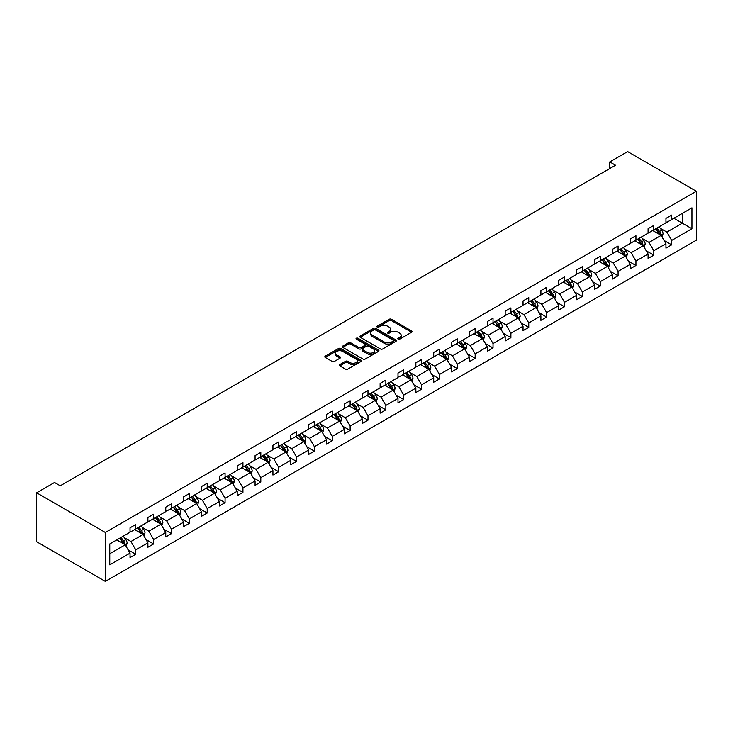 <?xml version="1.0" encoding="UTF-8"?>
<svg xmlns="http://www.w3.org/2000/svg" width="733" height="733" viewBox="0 0 733 733"><rect width="100%" height="100%" fill="white"/><g stroke="black" fill="none" stroke-linecap="round" stroke-linejoin="round"><path stroke-width="1.1" d="M398.138 339.15A1.109 0.641 0 0 0 399.714 339.15L411.653 332.251A1.585 0.916 0 0 0 412.12 331.6A1.585 0.916 0 0 0 411.653 330.959L391.422 319.276A1.585 0.916 0 0 0 389.177 319.276L377.229 326.167A1.109 0.641 0 0 0 376.909 326.625A1.109 0.641 0 0 0 377.229 327.074A1.109 0.641 0 0 0 378.805 327.074L380.354 326.185A5.085 2.941 0 0 1 387.546 326.185L389.232 327.156A5.085 2.941 0 0 1 390.716 329.236A5.085 2.941 0 0 1 389.232 331.316L387.684 332.205A1.109 0.641 0 0 0 387.354 332.663A1.109 0.641 0 0 0 387.684 333.112A1.109 0.641 0 0 0 389.26 333.112L390.799 332.223A5.085 2.941 0 0 1 398.001 332.223L399.687 333.194A5.085 2.941 0 0 1 401.171 335.274A5.085 2.941 0 0 1 399.687 337.345L398.138 338.243A1.109 0.641 0 0 0 397.808 338.692A1.109 0.641 0 0 0 398.138 339.15L398.138 338.243M339.828 364.567A1.585 0.916 0 0 0 339.361 365.217A1.585 0.916 0 0 0 339.828 365.868L345.509 369.148A1.585 0.916 0 0 0 347.754 369.148L361.021 361.488A1.585 0.916 0 0 0 361.479 360.838A1.585 0.916 0 0 0 361.021 360.187L340.781 348.505A1.585 0.916 0 0 0 338.536 348.505L325.278 356.165A1.585 0.916 0 0 0 324.811 356.815A1.585 0.916 0 0 0 325.278 357.466L332.131 361.424A1.585 0.916 0 0 0 334.376 361.424L340.057 358.144A1.585 0.916 0 0 0 340.524 357.493A1.585 0.916 0 0 0 340.057 356.852L336.658 354.882A4.251 2.456 0 0 1 335.412 353.15A4.251 2.456 0 0 1 338.032 350.878A4.251 2.456 0 0 1 342.668 351.409L355.991 359.106A4.251 2.456 0 0 1 357.237 360.838A4.251 2.456 0 0 1 354.607 363.11A4.251 2.456 0 0 1 349.971 362.578L347.754 361.296A1.585 0.916 0 0 0 345.509 361.296L339.828 364.567L339.828 365.868L345.509 362.615L345.509 361.296M696.35 191.267L627.64 151.603L609.783 161.911L615.509 165.218L60.243 485.796L54.517 482.497L36.65 492.805L105.36 532.479L696.35 191.267L696.35 240.195L105.36 581.397L105.36 532.479M380.464 348.963A1.585 0.916 0 0 0 382.708 348.963L395.976 341.303A1.585 0.916 0 0 0 396.443 340.653A1.585 0.916 0 0 0 395.976 340.011L375.745 328.329A1.585 0.916 0 0 0 373.491 328.329L360.233 335.989A1.585 0.916 0 0 0 359.766 336.63A1.585 0.916 0 0 0 360.233 337.281L380.464 348.963M356.797 339.388A1.109 0.641 0 0 1 357.924 339.544L357.924 338.225L378.494 350.099A1.585 0.916 0 0 1 378.961 350.75A1.585 0.916 0 0 1 378.494 351.4L365.236 359.051A1.585 0.916 0 0 1 362.982 359.051L342.751 347.378L348.432 344.125L348.432 342.797L342.751 346.077A1.585 0.916 0 0 0 342.284 346.727A1.585 0.916 0 0 0 342.751 347.378L342.751 346.077M348.432 344.125A1.585 0.916 0 0 1 350.676 344.125L350.676 342.797A1.585 0.916 0 0 0 348.432 342.797M350.676 342.797L358.886 347.534A1.585 0.916 0 0 0 361.131 347.534L364.897 345.362A1.585 0.916 0 0 0 365.364 344.712A1.585 0.916 0 0 0 364.897 344.061L356.348 339.132A1.109 0.641 0 0 1 356.027 338.673A1.109 0.641 0 0 1 356.714 338.087A1.109 0.641 0 0 1 357.924 338.225M109.767 543.95L130.034 532.24L130.034 527.815L135.761 524.507L135.761 528.942L147.901 521.933L147.901 517.498L153.628 514.2L153.628 518.625L165.759 511.616L165.759 507.19L171.485 503.883L171.485 508.308L183.626 501.308L183.626 496.873L189.352 493.566L189.352 498L201.493 490.991L201.493 486.556L207.219 483.258L207.219 487.683L219.35 480.674L219.35 476.248L225.077 472.941L225.077 477.366L237.217 470.366L237.217 465.931L242.944 462.624L242.944 467.058L255.084 460.049L255.084 455.624L260.811 452.316L260.811 456.741L272.942 449.732L272.942 445.307L278.668 441.999L278.668 446.434L290.809 439.424L290.809 434.99L296.535 431.691L296.535 436.117L308.675 429.107L308.675 424.682L314.393 421.374L314.393 425.8L326.533 418.79L326.533 414.365L332.26 411.057L332.26 415.492L344.4 408.483L344.4 404.048L350.127 400.749L350.127 405.175L362.267 398.166L362.267 393.74L367.984 390.432L367.984 394.858L380.125 387.858L380.125 383.423L385.851 380.115L385.851 384.55L397.992 377.541L397.992 373.115L403.718 369.808L403.718 374.233L415.858 367.224L415.858 362.798L421.576 359.491L421.576 363.925L433.716 356.916L433.716 352.481L439.443 349.183L439.443 353.608L451.583 346.599L451.583 342.174L457.31 338.866L457.31 343.291L469.45 336.282L469.45 331.857L475.167 328.549L475.167 332.984L487.308 325.974L487.308 321.54L493.034 318.241L493.034 322.667L505.174 315.657L505.174 311.232L510.901 307.924L510.901 312.35L523.041 305.349L523.041 300.915L528.759 297.607L528.759 302.042L540.899 295.033L540.899 290.607L546.626 287.299L546.626 291.725L558.766 284.716L558.766 280.29L564.492 276.982L564.492 281.417L576.633 274.408L576.633 269.973L582.35 266.665L582.35 271.1L594.49 264.091L594.49 259.665L600.217 256.358L600.217 260.783L612.357 253.774L612.357 249.348L618.084 246.041L618.084 250.475L630.224 243.466L630.224 239.031L635.942 235.733L635.942 240.158L648.082 233.149L648.082 228.723L653.809 225.416L653.809 229.841L665.949 222.841L665.949 218.407L671.675 215.099L671.675 219.534L691.943 207.833L691.943 228.723L671.675 240.424L671.675 244.849L665.949 248.157L665.949 243.732L653.809 250.741L653.809 255.166L648.082 258.474L648.082 254.039L635.942 261.049L635.942 265.483L630.224 268.782L630.224 264.356L618.084 271.366L618.084 275.791L612.357 279.099L612.357 274.673L600.217 281.674L600.217 286.108L594.49 289.416L594.49 284.981L582.35 291.991L582.35 296.425L576.633 299.724L576.633 295.298L564.492 302.308L564.492 306.733L558.766 310.041L558.766 305.606L546.626 312.615L546.626 317.05L540.899 320.358L540.899 315.923L528.759 322.932L528.759 327.358L523.041 330.665L523.041 326.24L510.901 333.249L510.901 337.675L505.174 340.982L505.174 336.548L493.034 343.557L493.034 347.992L487.308 351.29L487.308 346.865L475.167 353.874L475.167 358.3L469.45 361.607L469.45 357.182L457.31 364.182L457.31 368.617L451.583 371.924L451.583 367.49L439.443 374.499L439.443 378.934L433.716 382.232L433.716 377.807L421.576 384.816L421.576 389.241L415.858 392.549L415.858 388.124L403.718 395.124L403.718 399.558L397.992 402.866L397.992 398.431L385.851 405.441L385.851 409.866L380.125 413.174L380.125 408.748L367.984 415.758L367.984 420.183L362.267 423.491L362.267 419.056L350.127 426.065L350.127 430.5L344.4 433.799L344.4 429.373L332.26 436.382L332.26 440.808L326.533 444.116L326.533 439.69L314.393 446.69L314.393 451.125L308.675 454.433L308.675 449.998L296.535 457.007L296.535 461.442L290.809 464.74L290.809 460.315L278.668 467.324L278.668 471.75L272.942 475.057L272.942 470.632L260.811 477.632L260.811 482.067L255.084 485.374L255.084 480.94L242.944 487.949L242.944 492.374L237.217 495.682L237.217 491.257L225.077 498.266L225.077 502.691L219.35 505.999L219.35 501.564L207.219 508.574L207.219 513.008L201.493 516.307L201.493 511.881L189.352 518.891L189.352 523.316L183.626 526.624L183.626 522.198L171.485 529.208L171.485 533.633L165.759 536.941L165.759 532.506L153.628 539.515L153.628 543.95L147.901 547.249L147.901 542.823L135.761 549.832L135.761 554.258L130.034 557.566L130.034 553.14L109.767 564.841L109.767 543.95M134.615 529.602L143.091 534.494L130.95 541.504L124.326 537.674M130.95 541.504L135.761 549.832M143.091 534.494L147.901 542.823M130.034 531.187L130.95 531.718L135.761 528.942M152.482 519.285L160.948 524.177L148.817 531.187L142.184 527.357M148.817 531.187L153.628 539.515M160.948 524.177L165.759 532.506M147.901 520.87L148.817 521.401L153.628 518.625M170.34 508.977L178.815 513.86L166.675 520.87L160.051 517.049M166.675 520.87L171.485 529.208M178.815 513.86L183.626 522.198M165.759 510.562L166.675 511.084L171.485 508.308M188.207 498.66L196.682 503.553L184.542 510.562L177.917 506.732M184.542 510.562L189.352 518.891M196.682 503.553L201.493 511.881M183.626 500.245L184.542 500.776L189.352 498M206.074 488.343L214.54 493.236L202.409 500.245L195.775 496.415M202.409 500.245L207.219 508.574M214.54 493.236L219.35 501.564M201.493 489.928L202.409 490.459L207.219 487.683M223.931 478.035L232.407 482.928L220.267 489.928L213.642 486.107M220.267 489.928L225.077 498.266M232.407 482.928L237.217 491.257M219.35 479.62L220.267 480.152L225.077 477.366M241.798 467.718L250.274 472.611L238.133 479.62L231.509 475.79M238.133 479.62L242.944 487.949M250.274 472.611L255.084 480.94M237.217 469.303L238.133 469.835L242.944 467.058M259.665 457.401L268.131 462.294L256 469.303L249.367 465.482M256 469.303L260.811 477.632M268.131 462.294L272.942 470.632M255.084 458.995L256 459.518L260.811 456.741M277.523 447.093L285.998 451.986L273.858 458.995L267.233 455.166M273.858 458.995L278.668 467.324M285.998 451.986L290.809 460.315M272.942 448.678L273.858 449.21L278.668 446.434M295.39 436.776L303.865 441.669L291.725 448.678L285.1 444.849M291.725 448.678L296.535 457.007M303.865 441.669L308.675 449.998M290.809 438.361L291.725 438.893L296.535 436.117M313.248 426.469L321.723 431.352L309.592 438.361L302.958 434.541M309.592 438.361L314.393 446.69M321.723 431.352L326.533 439.69M308.675 428.054L309.592 428.576L314.393 425.8M331.114 416.152L339.59 421.044L327.449 428.054L320.825 424.224M327.449 428.054L332.26 436.382M339.59 421.044L344.4 429.373M326.533 417.737L327.449 418.268L332.26 415.492M348.981 405.835L357.457 410.727L345.316 417.737L338.692 413.907M345.316 417.737L350.127 426.065M357.457 410.727L362.267 419.056M344.4 407.42L345.316 407.951L350.127 405.175M366.839 395.527L375.314 400.42L363.183 407.42L356.55 403.599M363.183 407.42L367.984 415.758M375.314 400.42L380.125 408.748M362.267 397.112L363.183 397.643L367.984 394.858M384.706 385.21L393.181 390.103L381.041 397.112L374.416 393.282M381.041 397.112L385.851 405.441M393.181 390.103L397.992 398.431M380.125 386.795L381.041 387.326L385.851 384.55M402.573 374.893L411.048 379.786L398.908 386.795L392.283 382.974M398.908 386.795L403.718 395.124M411.048 379.786L415.858 388.124M397.992 376.487L398.908 377.009L403.718 374.233M420.43 364.585L428.906 369.478L416.775 376.487L410.141 372.657M416.775 376.487L421.576 384.816M428.906 369.478L433.716 377.807M415.858 366.17L416.775 366.702L421.576 363.925M438.297 354.268L446.773 359.161L434.632 366.17L428.008 362.34M434.632 366.17L439.443 374.499M446.773 359.161L451.583 367.49M433.716 355.853L434.632 356.385L439.443 353.608M456.164 343.951L464.64 348.844L452.499 355.853L445.866 352.032M452.499 355.853L457.31 364.182M464.64 348.844L469.45 357.182M451.583 345.545L452.499 346.068L457.31 343.291M474.022 333.643L482.497 338.536L470.366 345.545L463.732 341.715M470.366 345.545L475.167 353.874M482.497 338.536L487.308 346.865M469.45 335.228L470.366 335.76L475.167 332.984M491.889 323.326L500.364 328.219L488.224 335.228L481.599 331.398M488.224 335.228L493.034 343.557M500.364 328.219L505.174 336.548M487.308 324.911L488.224 325.443L493.034 322.667M509.756 313.018L518.231 317.911L506.091 324.911L499.457 321.091M506.091 324.911L510.901 333.249M518.231 317.911L523.041 326.24M505.174 314.604L506.091 315.135L510.901 312.35M527.613 302.702L536.089 307.594L523.958 314.604L517.324 310.774M523.958 314.604L528.759 322.932M536.089 307.594L540.899 315.923M523.041 304.287L523.958 304.818L528.759 302.042M545.48 292.385L553.956 297.277L541.815 304.287L535.191 300.466M541.815 304.287L546.626 312.615M553.956 297.277L558.766 305.606M540.899 293.979L541.815 294.501L546.626 291.725M563.347 282.077L571.822 286.969L559.682 293.979L553.048 290.149M559.682 293.979L564.492 302.308M571.822 286.969L576.633 295.298M558.766 283.662L559.682 284.193L564.492 281.417M581.205 271.76L589.68 276.653L577.549 283.662L570.915 279.832M577.549 283.662L582.35 291.991M589.68 276.653L594.49 284.981M576.633 273.345L577.549 273.876L582.35 271.1M599.072 261.443L607.547 266.336L595.407 273.345L588.782 269.524M595.407 273.345L600.217 281.674M607.547 266.336L612.357 274.673M594.49 263.037L595.407 263.559L600.217 260.783M616.939 251.135L625.414 256.028L613.274 263.037L606.64 259.207M613.274 263.037L618.084 271.366M625.414 256.028L630.224 264.356M612.357 252.72L613.274 253.251L618.084 250.475M634.796 240.818L643.272 245.711L631.131 252.72L624.507 248.89M631.131 252.72L635.942 261.049M643.272 245.711L648.082 254.039M630.224 242.403L631.131 242.935L635.942 240.158M652.663 230.51L661.139 235.403L648.998 242.403L642.374 238.582M648.998 242.403L653.809 250.741M661.139 235.403L665.949 243.732M648.082 232.095L648.998 232.618L653.809 229.841M673.847 218.278L682.322 223.171L666.865 232.095L660.231 228.265M666.865 232.095L671.675 240.424M691.943 228.723L682.322 223.171L682.322 213.385L691.943 207.833M36.65 492.805L36.65 541.733L105.36 581.397M609.783 161.911L609.783 168.526M665.949 221.778L666.865 222.31L671.675 219.534M109.767 553.727L125.224 544.802L116.749 539.909M125.224 544.802L130.034 553.14M664.061 240.461L671.675 244.849M646.194 250.768L653.809 255.166M628.328 261.085L635.942 265.483M610.47 271.393L618.084 275.791M592.603 281.71L600.217 286.108M574.736 292.027L582.35 296.425M556.878 302.335L564.492 306.733M539.012 312.652L546.626 317.05M521.145 322.969L528.759 327.358M503.287 333.277L510.901 337.675M485.42 343.594L493.034 347.992M467.553 353.902L475.167 358.3M449.696 364.219L457.31 368.617M431.829 374.536L439.443 378.934M413.962 384.843L421.576 389.241M396.104 395.16L403.718 399.558M378.237 405.477L385.851 409.866M360.37 415.785L367.984 420.183M342.513 426.102L350.127 430.5M324.646 436.41L332.26 440.808M306.779 446.727L314.393 451.125M288.921 457.044L296.535 461.442M271.054 467.352L278.668 471.75M253.187 477.669L260.811 482.067M235.33 487.986L242.944 492.374M217.463 498.293L225.077 502.691M199.596 508.61L207.219 513.008M181.738 518.918L189.352 523.316M163.871 529.235L171.485 533.633M146.004 539.552L153.628 543.95M128.147 549.86L135.761 554.258M398.578 339.306L399.687 338.673A5.085 2.941 0 0 0 401.171 336.594L401.171 335.274M390.716 329.236L390.716 330.556A5.085 2.941 0 0 1 389.232 332.635L388.133 333.268M411.634 332.269L391.422 320.596A1.585 0.916 0 0 0 389.177 320.596L377.678 327.239M395.976 340.011L395.976 341.303L375.745 329.648A1.585 0.916 0 0 0 373.491 329.648L360.251 337.299M393.163 341.111A1.109 0.641 0 0 0 393.493 340.653A1.109 0.641 0 0 0 393.163 340.204L375.406 329.951A1.109 0.641 0 0 0 373.83 329.951L372.199 330.895A5.085 2.941 0 0 0 370.715 332.965A5.085 2.941 0 0 0 372.199 335.045L384.339 342.054A5.085 2.941 0 0 0 391.532 342.054L393.163 341.111L393.163 342.43A1.109 0.641 0 0 0 393.493 341.981L393.493 340.653M370.715 332.965L370.715 334.294A5.085 2.941 0 0 0 372.199 336.365L372.199 335.045M393.163 342.43L391.532 343.374A5.085 2.941 0 0 1 384.339 343.374L372.199 336.365M350.676 344.125L358.886 348.862A1.585 0.916 0 0 0 361.131 348.862L364.897 346.682A1.585 0.916 0 0 0 365.364 346.031L365.364 344.712M357.924 339.544L378.475 351.409M367.398 352.454A4.251 2.456 0 0 0 372.034 352.985A4.251 2.456 0 0 0 374.655 350.713A4.251 2.456 0 0 0 373.409 348.981L368.717 346.269A1.585 0.916 0 0 0 366.473 346.269L362.707 348.441A1.585 0.916 0 0 0 362.239 349.091A1.585 0.916 0 0 0 362.707 349.742L367.398 352.454L367.398 353.773A4.251 2.456 0 0 0 372.034 354.305A4.251 2.456 0 0 0 374.655 352.042L374.655 350.713M362.239 349.091L362.239 350.42A1.585 0.916 0 0 0 362.707 351.061L362.707 349.742M367.398 353.773L362.707 351.061M357.237 360.838L357.237 362.157A4.251 2.456 0 0 1 354.607 364.429A4.251 2.456 0 0 1 349.971 363.898L347.754 362.615A1.585 0.916 0 0 0 345.509 362.615M335.412 353.15L335.412 354.47A4.251 2.456 0 0 0 336.658 356.211L336.658 354.882M340.03 358.162L336.658 356.211M361.021 360.187L361.021 361.488L340.781 349.833A1.585 0.916 0 0 0 338.536 349.833L325.296 357.475M662.009 236.906L663.063 233.864A4.288 2.474 -120 0 0 661.688 230.208L659.123 226.781M654.514 231.573L653.396 230.089M660.506 235.036L660.745 234.047A4.288 2.474 -120 0 0 659.517 231.463L656.942 228.036M655.87 228.659L658.701 232.434A2.19 1.264 60 0 1 659.095 233.094L660.745 234.047M655.568 228.824L658.142 232.26A4.288 2.474 60 0 1 659.214 234.285M644.142 247.223L645.196 244.181A4.288 2.474 -120 0 0 643.831 240.525L641.256 237.089M636.647 241.89L635.529 240.397M642.639 245.344L642.878 244.364A4.288 2.474 -120 0 0 641.65 241.78L639.084 238.344M638.003 238.967L640.834 242.742A2.19 1.264 60 0 1 641.228 243.411L642.878 244.364M637.71 239.141L640.275 242.577A4.288 2.474 60 0 1 641.348 244.602M626.284 257.53L627.329 254.488A4.288 2.474 -120 0 0 625.964 250.842L623.389 247.406M618.78 252.198L617.672 250.713M624.773 255.661L625.02 254.672A4.288 2.474 -120 0 0 623.792 252.097L621.217 248.661M620.145 249.284L622.968 253.059A2.19 1.264 60 0 1 623.371 253.728L625.02 254.672M619.843 249.458L622.418 252.885A4.288 2.474 60 0 1 623.481 254.91M608.417 267.847L609.471 264.805A4.288 2.474 -120 0 0 608.097 261.15L605.531 257.723M600.923 262.515L599.805 261.021M606.915 265.978L607.153 264.989A4.288 2.474 -120 0 0 605.925 262.405L603.351 258.978M602.279 259.592L605.11 263.376A2.19 1.264 60 0 1 605.504 264.036L607.153 264.989M601.976 259.766L604.551 263.202A4.288 2.474 60 0 1 605.623 265.227M590.551 278.164L591.604 275.122A4.288 2.474 -120 0 0 590.239 271.467L587.664 268.031M583.056 272.823L581.938 271.338M589.048 276.286L589.286 275.306A4.288 2.474 -120 0 0 588.058 272.722L585.493 269.286M584.412 269.909L587.243 273.684A2.19 1.264 60 0 1 587.637 274.353L589.286 275.306M584.119 270.083L586.684 273.51A4.288 2.474 60 0 1 587.756 275.544M572.693 288.472L573.747 285.43A4.288 2.474 -120 0 0 572.372 281.774L569.798 278.348M565.189 283.14L564.08 281.655M571.181 286.603L571.428 285.613A4.288 2.474 -120 0 0 570.201 283.039L567.626 279.603M566.554 280.226L569.376 284.001A2.19 1.264 60 0 1 569.779 284.661L571.428 285.613M566.252 280.4L568.826 283.827A4.288 2.474 60 0 1 569.889 285.852M554.826 298.789L555.88 295.747A4.288 2.474 -120 0 0 554.505 292.091L551.94 288.655M547.331 293.457L546.213 291.963M553.323 296.911L553.562 295.93A4.288 2.474 -120 0 0 552.334 293.347L549.759 289.92M548.687 290.534L551.518 294.318A2.19 1.264 60 0 1 551.912 294.978L553.562 295.93M548.385 290.708L550.959 294.144A4.288 2.474 60 0 1 552.031 296.169M536.959 309.097L538.013 306.064A4.288 2.474 -120 0 0 536.648 302.408L534.073 298.972M529.464 303.764L528.346 302.28M535.457 307.228L535.695 306.238A4.288 2.474 -120 0 0 534.467 303.664L531.901 300.228M530.82 300.851L533.651 304.626A2.19 1.264 60 0 1 534.055 305.294L535.695 306.238M530.527 301.025L533.093 304.452A4.288 2.474 60 0 1 534.165 306.486M519.101 319.414L520.155 316.372A4.288 2.474 -120 0 0 518.781 312.716L516.206 309.289M511.597 314.081L510.489 312.597M517.59 317.545L517.837 316.555A4.288 2.474 -120 0 0 516.609 313.971L514.035 310.545M512.963 311.168L515.785 314.943A2.19 1.264 60 0 1 516.188 315.602L517.837 316.555M512.66 311.333L515.235 314.769A4.288 2.474 60 0 1 516.298 316.793M501.235 329.731L502.288 326.689A4.288 2.474 -120 0 0 500.914 323.033L498.348 319.597M493.74 324.398L492.622 322.905M499.732 327.853L499.97 326.872A4.288 2.474 -120 0 0 498.742 324.288L496.168 320.852M495.096 321.475L497.927 325.25A2.19 1.264 60 0 1 498.321 325.919L499.97 326.872M494.793 321.65L497.368 325.086A4.288 2.474 60 0 1 498.44 327.11M483.368 340.039L484.421 336.997A4.288 2.474 -120 0 0 483.056 333.35L480.481 329.914M475.873 334.706L474.755 333.222M481.865 338.17L482.103 337.18A4.288 2.474 -120 0 0 480.875 334.605L478.31 331.169M477.229 331.792L480.06 335.567A2.19 1.264 60 0 1 480.463 336.236L482.103 337.18M476.936 331.967L479.501 335.393A4.288 2.474 60 0 1 480.573 337.418M465.51 350.356L466.564 347.314A4.288 2.474 -120 0 0 465.189 343.658L462.615 340.231M458.006 345.023L456.897 343.53M463.998 348.487L464.246 347.497A4.288 2.474 -120 0 0 463.018 344.913L460.443 341.486M459.371 342.1L462.202 345.884A2.19 1.264 60 0 1 462.596 346.544L464.246 347.497M459.069 342.274L461.643 345.71A4.288 2.474 60 0 1 462.706 347.735M447.643 360.673L448.697 357.631A4.288 2.474 -120 0 0 447.322 353.975L444.757 350.539M440.148 355.331L439.03 353.847M446.14 358.794L446.379 357.814A4.288 2.474 -120 0 0 445.151 355.23L442.576 351.794M441.504 352.417L444.335 356.192A2.19 1.264 60 0 1 444.729 356.861L446.379 357.814M441.202 352.591L443.777 356.027A4.288 2.474 60 0 1 444.849 358.052M429.776 370.98L430.83 367.939A4.288 2.474 -120 0 0 429.465 364.283L426.89 360.856M422.281 365.648L421.163 364.164M428.274 369.111L428.512 368.122A4.288 2.474 -120 0 0 427.284 365.547L424.719 362.111M423.637 362.734L426.469 366.509A2.19 1.264 60 0 1 426.872 367.169L428.512 368.122M423.344 362.908L425.91 366.335A4.288 2.474 60 0 1 426.982 368.36M411.919 381.297L412.972 378.255A4.288 2.474 -120 0 0 411.598 374.6L409.032 371.173M404.414 375.965L403.306 374.471M410.416 379.419L410.654 378.439A4.288 2.474 -120 0 0 409.426 375.855L406.852 372.428M405.78 373.042L408.611 376.826A2.19 1.264 60 0 1 409.005 377.486L410.654 378.439M405.477 373.216L408.052 376.652A4.288 2.474 60 0 1 409.115 378.677M394.052 391.605L395.105 388.572A4.288 2.474 -120 0 0 393.731 384.917L391.165 381.481M386.557 386.273L385.439 384.788M392.549 389.736L392.787 388.756A4.288 2.474 -120 0 0 391.559 386.172L388.985 382.736M387.913 383.359L390.744 387.134A2.19 1.264 60 0 1 391.138 387.803L392.787 388.756M387.61 383.533L390.185 386.96A4.288 2.474 60 0 1 391.257 388.994M376.185 401.922L377.238 398.88A4.288 2.474 -120 0 0 375.873 395.224L373.299 391.798M368.69 396.59L367.572 395.105M374.682 400.053L374.92 399.064A4.288 2.474 -120 0 0 373.693 396.48L371.127 393.053M370.046 393.676L372.877 397.451A2.19 1.264 60 0 1 373.28 398.111L374.92 399.064M369.753 393.841L372.318 397.277A4.288 2.474 60 0 1 373.39 399.302M358.327 412.239L359.381 409.197A4.288 2.474 -120 0 0 358.006 405.541L355.441 402.105M350.823 406.907L349.714 405.413M356.824 410.361L357.063 409.381A4.288 2.474 -120 0 0 355.835 406.797L353.26 403.361M352.188 403.984L355.019 407.759A2.19 1.264 60 0 1 355.413 408.428L357.063 409.381M351.886 404.158L354.46 407.594A4.288 2.474 60 0 1 355.523 409.619M340.46 422.547L341.514 419.505A4.288 2.474 -120 0 0 340.139 415.858L337.574 412.422M332.965 417.214L331.847 415.73M338.958 420.678L339.196 419.688A4.288 2.474 -120 0 0 337.968 417.114L335.393 413.678M334.321 414.301L337.153 418.076A2.19 1.264 60 0 1 337.546 418.745L339.196 419.688M334.019 414.475L336.594 417.902A4.288 2.474 60 0 1 337.666 419.927M322.593 432.864L323.647 429.822A4.288 2.474 -120 0 0 322.282 426.166L319.707 422.739M315.098 427.531L313.981 426.038M321.091 430.995L321.329 430.005A4.288 2.474 -120 0 0 320.101 427.421L317.536 423.995M316.454 424.609L319.286 428.393A2.19 1.264 60 0 1 319.689 429.052L321.329 430.005M316.161 424.783L318.727 428.219A4.288 2.474 60 0 1 319.799 430.244M304.736 443.181L305.789 440.139A4.288 2.474 -120 0 0 304.415 436.483L301.849 433.047M297.231 437.839L296.123 436.355M303.233 441.303L303.471 440.322A4.288 2.474 -120 0 0 302.243 437.738L299.669 434.303M298.597 434.926L301.428 438.701A2.19 1.264 60 0 1 301.822 439.369L303.471 440.322M298.294 435.1L300.869 438.536A4.288 2.474 60 0 1 301.932 440.56M286.869 453.489L287.922 450.447A4.288 2.474 -120 0 0 286.548 446.791L283.983 443.364M279.374 448.156L278.256 446.672M285.366 451.62L285.604 450.63A4.288 2.474 -120 0 0 284.377 448.055L281.802 444.619M280.73 445.243L283.561 449.017A2.19 1.264 60 0 1 283.955 449.677L285.604 450.63M280.427 445.417L283.002 448.843A4.288 2.474 60 0 1 284.074 450.868M269.002 463.806L270.056 460.764A4.288 2.474 -120 0 0 268.69 457.108L266.116 453.681M261.507 458.473L260.389 456.98M267.499 461.927L267.737 460.947A4.288 2.474 -120 0 0 266.51 458.363L263.944 454.936M262.863 455.55L265.694 459.334A2.19 1.264 60 0 1 266.097 459.994L267.737 460.947M262.57 455.724L265.135 459.16A4.288 2.474 60 0 1 266.207 461.185M251.144 474.114L252.198 471.081A4.288 2.474 -120 0 0 250.823 467.425L248.258 463.989M243.64 468.781L242.531 467.297M249.641 472.244L249.88 471.264A4.288 2.474 -120 0 0 248.652 468.68L246.077 465.244M245.005 465.867L247.836 469.642A2.19 1.264 60 0 1 248.23 470.311L249.88 471.264M244.703 466.041L247.278 469.468A4.288 2.474 60 0 1 248.34 471.502M233.277 484.431L234.331 481.389A4.288 2.474 -120 0 0 232.957 477.733L230.391 474.306M225.782 479.098L224.665 477.614M231.775 482.561L232.013 481.572A4.288 2.474 -120 0 0 230.785 478.988L228.21 475.561M227.138 476.184L229.97 479.959A2.19 1.264 60 0 1 230.364 480.619L232.013 481.572M226.836 476.349L229.411 479.785A4.288 2.474 60 0 1 230.483 481.81M215.41 494.748L216.464 491.706A4.288 2.474 -120 0 0 215.099 488.05L212.524 484.614M207.915 489.415L206.798 487.921M213.908 492.869L214.146 491.889A4.288 2.474 -120 0 0 212.918 489.305L210.353 485.878M209.272 486.492L212.103 490.267A2.19 1.264 60 0 1 212.506 490.936L214.146 491.889M208.978 486.666L211.544 490.102A4.288 2.474 60 0 1 212.616 492.127M197.553 505.055L198.606 502.013A4.288 2.474 -120 0 0 197.232 498.367L194.666 494.931M190.049 499.723L188.94 498.238M196.05 503.186L196.288 502.197A4.288 2.474 -120 0 0 195.06 499.622L192.486 496.186M191.414 496.809L194.245 500.584A2.19 1.264 60 0 1 194.639 501.253L196.288 502.197M191.111 496.983L193.686 500.41A4.288 2.474 60 0 1 194.749 502.435M179.686 515.372L180.739 512.33A4.288 2.474 -120 0 0 179.374 508.675L176.8 505.248M172.191 510.04L171.073 508.546M178.183 513.503L178.421 512.514A4.288 2.474 -120 0 0 177.194 509.93L174.619 506.503M173.547 507.117L176.378 510.901A2.19 1.264 60 0 1 176.772 511.561L178.421 512.514M173.245 507.291L175.819 510.727A4.288 2.474 60 0 1 176.891 512.752M161.819 525.689L162.873 522.647A4.288 2.474 -120 0 0 161.507 518.991L158.933 515.556M154.324 520.348L153.206 518.863M160.316 523.811L160.554 522.831A4.288 2.474 -120 0 0 159.327 520.247L156.761 516.811M155.68 517.434L158.511 521.209A2.19 1.264 60 0 1 158.914 521.878L160.554 522.831M155.387 517.608L157.952 521.044A4.288 2.474 60 0 1 159.024 523.069M143.961 535.997L145.015 532.955A4.288 2.474 -120 0 0 143.641 529.299L141.075 525.873M136.457 530.665L135.348 529.18M142.459 534.128L142.697 533.138A4.288 2.474 -120 0 0 141.469 530.564L138.894 527.128M137.822 527.751L140.654 531.526A2.19 1.264 60 0 1 141.048 532.185L142.697 533.138M137.52 527.925L140.095 531.352A4.288 2.474 60 0 1 141.157 533.377M126.094 546.314L127.148 543.272A4.288 2.474 -120 0 0 125.783 539.616L123.208 536.19M118.599 540.981L117.482 539.488M124.592 544.436L124.83 543.455A4.288 2.474 -120 0 0 123.602 540.872L121.027 537.445M119.955 538.059L122.787 541.843A2.19 1.264 60 0 1 123.181 542.502L124.83 543.455M119.653 538.233L122.228 541.669A4.288 2.474 60 0 1 123.3 543.694M399.687 338.673L399.687 337.345M387.684 333.112L387.684 332.205M389.232 332.635L389.232 331.316M377.229 327.074L377.229 326.167M389.177 320.596L389.177 319.276M391.422 320.596L391.422 319.276M411.653 332.251L411.653 330.959M360.233 337.281L360.233 335.989M373.491 329.648L373.491 328.329M375.745 329.648L375.745 328.329M384.339 343.374L384.339 342.054M391.532 343.374L391.532 342.054M358.886 348.862L358.886 347.534M361.131 348.862L361.131 347.534M364.897 346.682L364.897 345.362M378.494 351.4L378.494 350.099M347.754 362.615L347.754 361.296M349.971 363.898L349.971 362.578M340.057 358.144L340.057 356.852M325.278 357.466L325.278 356.165M338.536 349.833L338.536 348.505M340.781 349.833L340.781 348.505M660.827 235.22L663.035 233.946M659.517 231.463L661.688 230.208M656.924 232.966L658.142 232.26M642.969 245.537L645.168 244.263M641.65 241.78L643.831 240.525M639.057 243.283L640.275 242.577M625.102 255.844L627.301 254.571M623.792 252.097L625.964 250.842M621.19 253.591L622.418 252.885M607.236 266.161L609.444 264.888M605.925 262.405L608.097 261.15M603.332 263.907L604.551 263.202M589.378 276.478L591.577 275.205M588.058 272.722L590.239 271.467M585.465 274.215L586.684 273.51M571.511 286.786L573.71 285.513M570.201 283.039L572.372 281.774M567.599 284.532L568.826 283.827M553.644 297.103L555.852 295.83M552.334 293.347L554.505 292.091M549.741 294.849L550.959 294.144M535.786 307.411L537.985 306.147M534.467 303.664L536.648 302.408M531.874 305.157L533.093 304.452M517.919 317.728L520.118 316.454M516.609 313.971L518.781 312.716M514.007 315.474L515.235 314.769M500.053 328.045L502.261 326.771M498.742 324.288L500.914 323.033M496.149 325.791L497.368 325.086M482.195 338.353L484.394 337.079M480.875 334.605L483.056 333.35M478.283 336.099L479.501 335.393M464.328 348.67L466.527 347.396M463.018 344.913L465.189 343.658M460.416 346.416L461.643 345.71M446.461 358.987L448.669 357.713M445.151 355.23L447.322 353.975M442.558 356.724L443.777 356.027M428.603 369.295L430.802 368.021M427.284 365.547L429.465 364.283M424.691 367.041L425.91 366.335M410.737 379.612L412.936 378.338M409.426 375.855L411.598 374.6M406.824 377.358L408.052 376.652M392.87 389.919L395.078 388.655M391.559 386.172L393.731 384.917M388.966 387.665L390.185 386.96M375.012 400.236L377.211 398.963M373.693 396.48L375.873 395.224M371.1 397.982L372.318 397.277M357.145 410.553L359.353 409.28M355.835 406.797L358.006 405.541M353.233 408.299L354.46 407.594M339.278 420.861L341.486 419.588M337.968 417.114L340.139 415.858M335.375 418.607L336.594 417.902M321.421 431.178L323.62 429.904M320.101 427.421L322.282 426.166M317.508 428.924L318.727 428.219M303.554 441.495L305.762 440.221M302.243 437.738L304.415 436.483M299.65 439.232L300.869 438.536M285.687 451.803L287.895 450.529M284.377 448.055L286.548 446.791M281.784 449.549L283.002 448.843M267.829 462.12L270.028 460.846M266.51 458.363L268.69 457.108M263.917 459.866L265.135 459.16M249.962 472.428L252.17 471.163M248.652 468.68L250.823 467.425M246.059 470.174L247.278 469.468M232.095 482.745L234.303 481.471M230.785 478.988L232.957 477.733M228.192 480.491L229.411 479.785M214.238 493.062L216.437 491.788M212.918 489.305L215.099 488.05M210.325 490.808L211.544 490.102M196.371 503.369L198.579 502.096M195.06 499.622L197.232 498.367M192.467 501.115L193.686 500.41M178.504 513.686L180.712 512.413M177.194 509.93L179.374 508.675M174.601 511.432L175.819 510.727M160.646 524.003L162.845 522.73M159.327 520.247L161.507 518.991M156.734 521.74L157.952 521.044M142.779 534.311L144.987 533.038M141.469 530.564L143.641 529.299M138.876 532.057L140.095 531.352M124.912 544.628L127.121 543.355M123.602 540.872L125.783 539.616M121.009 542.374L122.228 541.669"/></g></svg>
